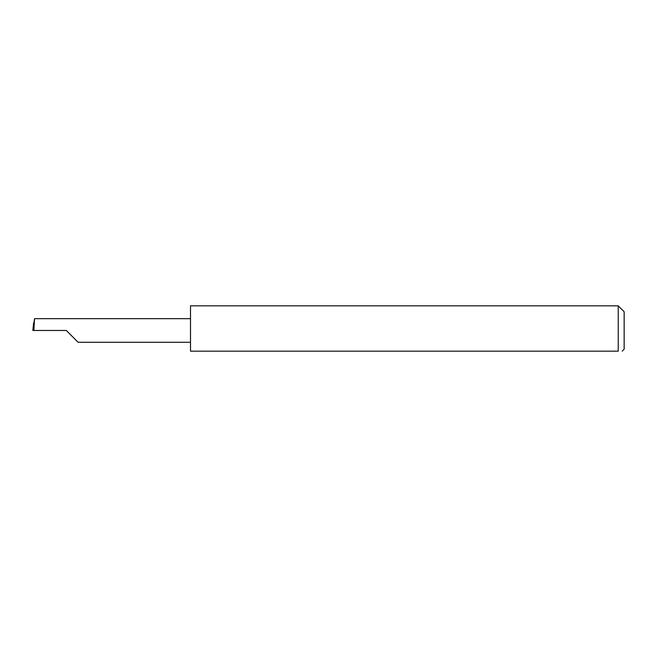 <?xml version="1.0" encoding="UTF-8"?>
<svg xmlns="http://www.w3.org/2000/svg" width="657" height="657" viewBox="0 0 657 657"><rect width="100%" height="100%" fill="white"/><g stroke="black" fill="none" stroke-linecap="round" stroke-linejoin="round"><path stroke-width="0.99" d="M66.316 330.471L78.117 342.281L66.316 330.471L78.117 342.281L66.316 330.471L33.901 330.471L34.525 318.661L32.85 330.471L33.901 330.471M618.237 305.834L190.497 305.834L190.497 351.167L618.237 351.167C623.345 351.167 623.345 351.167 618.237 351.167C623.345 351.167 623.345 351.167 618.237 351.167L618.237 305.834L624.15 311.747L624.15 349.195L622.179 351.167M32.85 330.471L33.564 323.26M190.497 318.661L34.525 318.661M78.117 342.281L190.497 342.281"/></g></svg>

